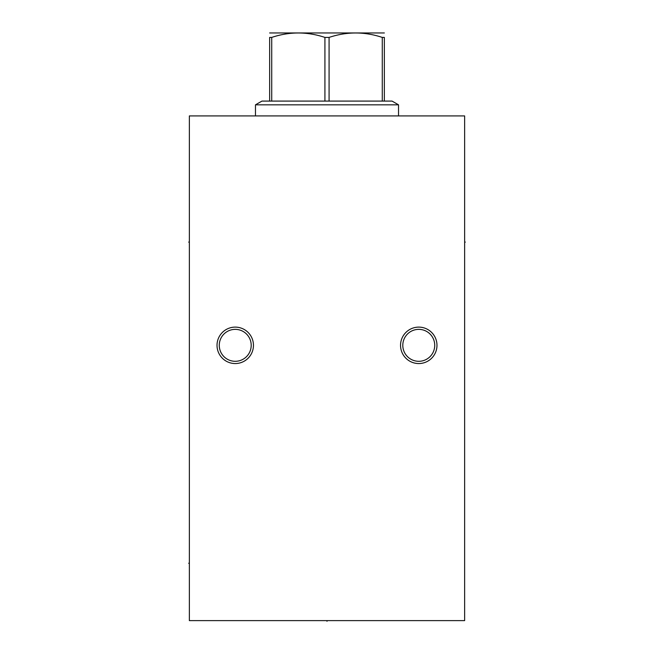 <?xml version="1.0" encoding="UTF-8"?>
<svg xmlns="http://www.w3.org/2000/svg" width="654" height="654" viewBox="0 0 654 654"><rect width="100%" height="100%" fill="white"/><g stroke="black" fill="none" stroke-linecap="round" stroke-linejoin="round"><path stroke-width="0.98" d="M464.642 115.93L189.358 115.93L189.358 620.621L464.642 620.621L464.642 115.93M235.236 327.114A18.214 18.214 0 0 1 253.45 345.337A18.214 18.214 0 0 1 235.236 363.55A18.214 18.214 0 0 1 217.022 345.337A18.214 18.214 0 0 1 235.236 327.114M418.764 327.114A18.214 18.214 0 0 1 436.978 345.337A18.214 18.214 0 0 1 418.764 363.55A18.214 18.214 0 0 1 400.55 345.337A18.214 18.214 0 0 1 418.764 327.114M251.201 345.337A15.966 15.966 0 0 1 235.236 361.302A15.966 15.966 0 0 1 219.27 345.337A15.966 15.966 0 0 1 235.236 329.363A15.966 15.966 0 0 1 251.201 345.337M434.73 345.337A15.966 15.966 0 0 1 418.764 361.302A15.966 15.966 0 0 1 402.799 345.337A15.966 15.966 0 0 1 418.764 329.363A15.966 15.966 0 0 1 434.73 345.337M255.469 115.93L255.469 104.828L398.531 104.828L398.531 115.93M384.356 101.092L324.924 101.092L324.924 37.417L329.076 37.417C346.808 31.506 364.54 31.506 382.279 37.417L384.356 37.417C384.356 31.506 384.356 31.506 384.356 37.417C384.356 31.506 384.356 31.506 384.356 37.417L384.356 101.092L392.057 101.092L398.531 104.828M329.076 101.092L329.076 37.417M382.279 101.092L382.279 37.417M255.469 104.828L261.943 101.092L269.644 101.092L269.644 37.417C269.644 31.506 269.644 31.506 269.644 37.417C269.644 31.506 269.644 31.506 269.644 37.417L271.721 37.417C289.46 31.506 307.192 31.506 324.924 37.417M269.644 32.962L384.356 32.962M269.644 101.092L324.924 101.092M271.721 101.092L271.721 37.417M327 620.621L327 621.3L327 620.621M189.358 242.103L188.679 242.103L189.358 242.103M189.358 563.266L188.679 563.266L189.358 563.266M464.642 242.103L465.321 242.103L464.642 242.103"/></g></svg>

